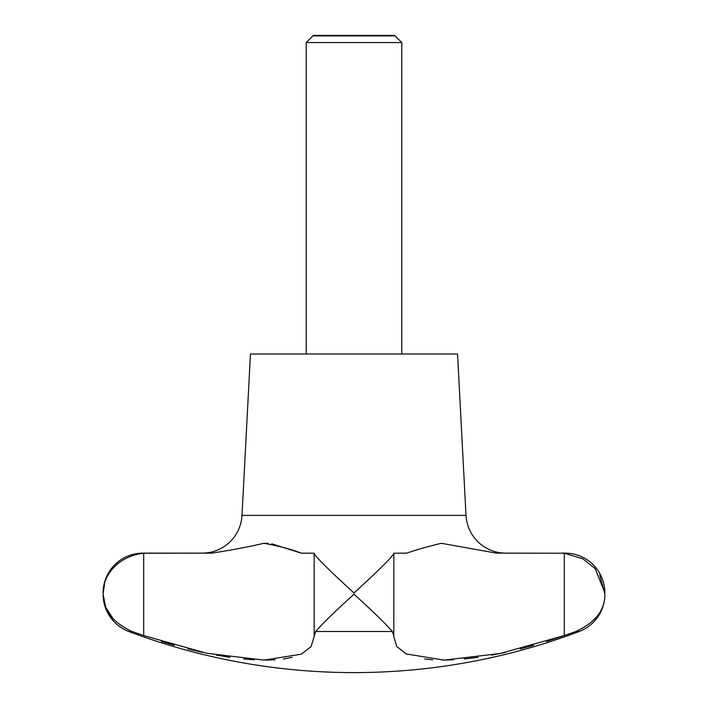 <?xml version="1.0" encoding="UTF-8"?>
<svg xmlns="http://www.w3.org/2000/svg" width="708" height="708" viewBox="0 0 708 708"><rect width="100%" height="100%" fill="white"/><g stroke="black" fill="none" stroke-linecap="round" stroke-linejoin="round"><path stroke-width="1.06" d="M211.727 553.125L142.928 553.125A39.825 39.825 0 0 0 103.103 592.95C102.669 576.524 117.227 556.143 143.697 553.231L211.719 553.125C231.481 550.116 248.844 546.841 263.81 543.293C279.695 546.187 292.147 549.47 301.166 553.125L314.184 553.231C314.37 556.143 335.893 576.524 354 592.95C372.107 576.524 393.63 556.143 393.816 553.231L406.834 553.125C415.215 550.116 426.729 546.841 441.376 543.293L496.281 553.125L564.258 553.231M104.704 582.675L103.103 594.242A39.825 39.825 0 0 0 128.856 631.501A637.2 637.2 0 0 0 579.144 631.501A39.825 39.825 0 0 0 604.898 594.242C605.057 610.075 595.375 622.491 575.852 631.501L564.303 635.58L499.99 653.519L444.12 660.104L406.215 653.962L396.834 646.528L393.79 636.704L393.816 553.231M401.79 42.569L306.21 42.569L312.865 35.913L395.135 35.913L401.79 42.569L401.79 354M306.21 354L306.21 42.569M393.816 635.58L392.338 631.501C384.373 622.491 371.603 610.075 354 594.242C336.397 610.075 323.627 622.491 315.662 631.501L311.104 646.608L301.343 654.174L264.111 660.104L207.037 653.325L143.697 635.58L132.148 631.501C112.625 622.491 102.943 610.075 103.103 594.242L105.651 607.163L113.413 619.252M314.184 635.032L314.184 635.58M395.135 35.913L394.241 35.4L313.759 35.4L312.865 35.913M202.222 553.125A39.825 39.825 0 0 0 241.994 515.389L250.455 354L457.545 354L466.006 515.389A39.825 39.825 0 0 0 505.778 553.125M546.576 641.457L564.303 635.58L564.303 553.231L582.79 558.798L595.198 568.612L604.898 592.95A39.825 39.825 0 0 0 565.072 553.125L561.285 553.125M604.898 594.242L599.72 574.754M393.285 633.014L393.79 634.687M314.21 634.687L315.653 631.518M393.577 553.948L393.135 554.638M392.878 554.992L389.303 559.196M571.683 632.97L575.852 631.501L579.144 631.501M142.158 635.032L143.901 635.651M301.166 553.125L271.757 543.815M268.341 543.39L265.234 543.275M161.424 641.457L174.318 645.298M187.708 648.882L202.656 652.395M216.356 655.13L229.932 657.343M243.791 659.006L254.402 659.812M265.226 660.104L275.129 659.812M283.297 659.006L292.183 657.343M424.703 659.006L432.871 659.812M442.774 660.104L453.598 659.812M464.209 659.006L478.068 657.343M491.644 655.13L505.344 652.395M520.292 648.882L533.682 645.298M392.338 631.501L315.662 631.501M132.148 631.501L128.856 631.501M466.006 515.389L241.994 515.389M143.697 553.231L143.697 635.58M314.175 553.302L314.175 635.306"/></g></svg>
